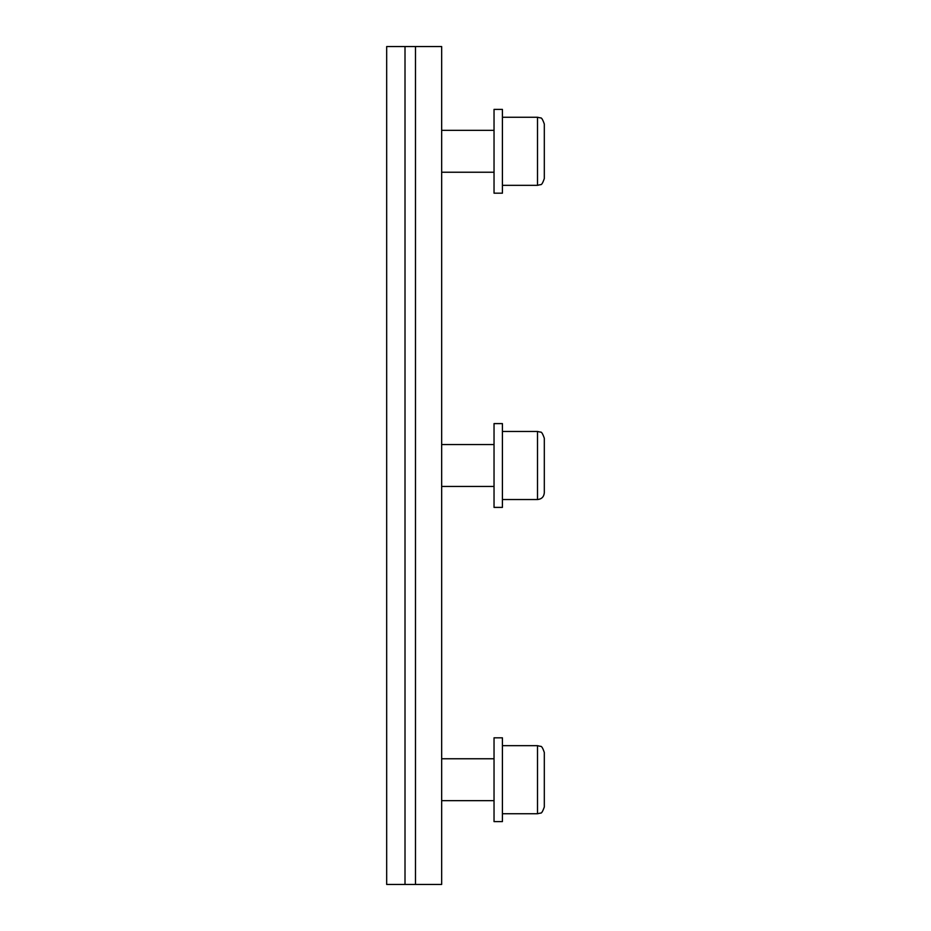 <?xml version="1.0" encoding="UTF-8"?>
<svg xmlns="http://www.w3.org/2000/svg" width="931" height="931" viewBox="0 0 931 931"><rect width="100%" height="100%" fill="white"/><g stroke="black" fill="none" stroke-linecap="round" stroke-linejoin="round"><path stroke-width="1.4" d="M502.414 465.5L502.414 507.395L494.035 507.395L494.035 423.605L502.414 423.605L502.414 465.5M502.414 779.713L502.414 821.608L494.035 821.608L494.035 737.817L502.414 737.817L502.414 779.713M544.309 806.944L544.309 752.481M502.414 151.287L502.414 193.183L494.035 193.183L494.035 109.393L502.414 109.393L502.414 151.287M544.309 178.519L544.309 124.056M544.309 438.268L544.309 492.732M441.666 46.55L441.666 884.45L386.679 884.45L386.679 46.55L441.666 46.55M415.482 46.55L415.482 884.45M405.008 46.55L405.008 884.45M502.414 813.752L537.513 813.752L537.513 745.673L540.504 746.371C541.505 745.894 542.773 747.93 544.321 752.481M502.414 185.327L537.513 185.327L537.513 117.248L540.457 117.923C541.411 117.376 542.703 119.424 544.321 124.056M502.414 499.54L537.513 499.54L537.513 431.46L540.457 432.135C541.411 431.588 542.703 433.637 544.321 438.268M502.414 745.673L537.513 745.673M494.035 800.66L441.666 800.66M502.414 117.248L537.513 117.248M494.035 172.235L441.666 172.235M502.414 431.46L537.513 431.46M494.035 486.448L441.666 486.448M494.035 444.553L441.666 444.553M537.513 499.54C541.644 499.132 543.913 496.863 544.321 492.732M494.035 130.34L441.666 130.34M537.513 185.327L540.504 184.629C541.505 185.106 542.773 183.07 544.321 178.519M494.035 758.765L441.666 758.765M537.513 813.752L540.457 813.077C541.411 813.624 542.703 811.576 544.321 806.944"/></g></svg>
